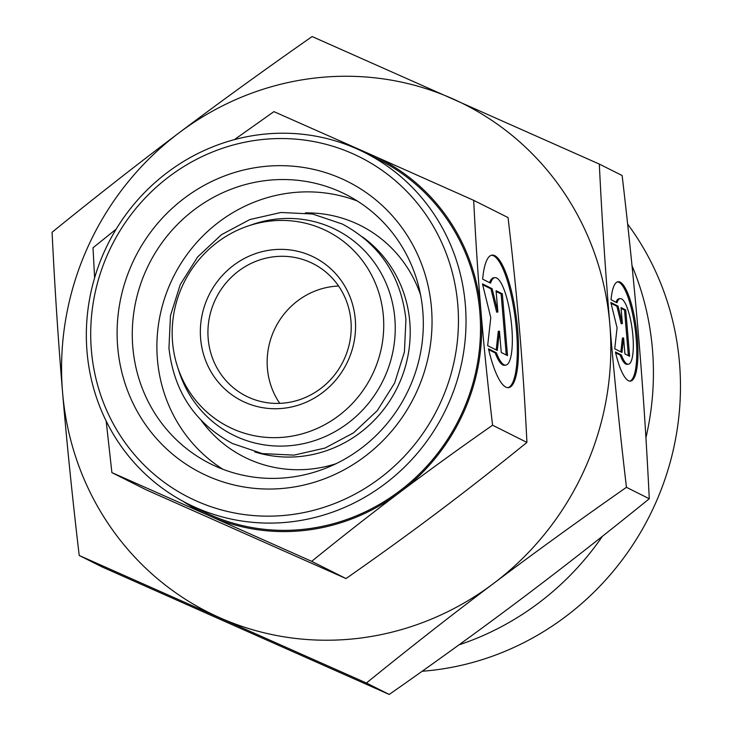<?xml version="1.0" encoding="UTF-8"?>
<svg xmlns="http://www.w3.org/2000/svg" width="731" height="731" viewBox="0 0 731 731"><rect width="100%" height="100%" fill="white"/><g stroke="black" fill="none" stroke-linecap="round" stroke-linejoin="round"><path stroke-width="1.1" d="M287.009 436.873A109.559 104.816 116.6 0 1 177.359 366.304A109.559 104.816 116.6 0 1 247.617 226.153A109.559 104.816 116.6 0 1 268.898 221.219A109.559 104.816 116.6 0 1 383.355 315.92A109.559 104.816 116.6 0 1 287.009 436.873M247.617 226.153L252.597 224.444A114.813 109.842 116.6 0 1 274.902 219.273A114.813 109.842 116.6 0 1 394.841 318.515A114.813 109.842 116.6 0 1 293.88 445.27A114.813 109.842 116.6 0 1 178.967 371.311L177.359 366.304M288.051 487.86A163.086 156.023 116.6 0 1 117.682 346.896A163.086 156.023 116.6 0 1 261.095 166.842A163.086 156.023 116.6 0 1 431.464 307.806A163.086 156.023 116.6 0 1 288.051 487.86M290.253 477.297A150.723 144.19 116.6 0 1 210.245 463.701A150.723 144.19 116.6 0 1 135.125 304.708A150.723 144.19 116.6 0 1 265.335 180.63A150.723 144.19 116.6 0 1 345.334 194.227A150.723 144.19 116.6 0 1 420.462 353.219A150.723 144.19 116.6 0 1 290.253 477.297M222.864 469.256A150.723 144.19 116.6 0 1 161.277 310.035A150.723 144.19 116.6 0 1 289.951 192.966A150.723 144.19 116.6 0 1 357.34 201.016M305.33 212.885A129.533 123.923 116.6 0 1 420.599 294.995M336.022 463.71A129.533 123.923 116.6 0 1 313.115 468.79A129.533 123.923 116.6 0 1 201.263 420.48M362.485 236.926A121.648 116.384 116.6 0 1 405.806 365.071A121.648 116.384 116.6 0 1 302.808 456.19A121.648 116.384 116.6 0 1 254.717 451.886M359.177 149.919A197.854 189.292 116.6 0 1 371.677 154.917L273.915 111.633L234.395 139.639M307.02 530.149A197.854 189.292 116.6 0 1 209.651 515.912L311.68 561.344C342.455 536.38 371.896 513.336 399.994 492.201A197.854 189.292 116.6 0 1 307.02 530.149M473.697 200.349L371.677 154.917A197.854 189.292 116.6 0 1 481.007 311.708C478.065 276.784 475.625 239.667 473.697 200.349L508.045 217.564C512.842 258.326 516.698 296.156 519.622 331.061C522.564 365.984 524.995 403.101 526.923 442.419C496.148 467.383 466.707 490.428 438.609 511.563C410.53 532.707 379.672 555.039 346.028 578.559L146.237 489.843L111.898 472.619L209.651 515.912A197.854 189.292 116.6 0 1 183.024 501.302M599.31 164.082L622.136 175.522C628.934 233.216 634.481 287.603 638.775 338.672C643.061 389.751 646.56 443.105 649.274 498.752C605.725 534.087 563.409 567.219 522.318 598.141C481.226 629.062 436.864 661.162 389.23 694.45L102.038 566.918L79.213 555.478L366.405 683.01C409.954 647.675 452.27 614.543 493.361 583.621A284.423 272.106 116.6 0 1 359.698 638.163A284.423 272.106 116.6 0 1 219.739 617.704A284.423 272.106 116.6 0 1 62.574 392.328A284.423 272.106 116.6 0 1 179.031 132.859A284.423 272.106 116.6 0 1 312.685 78.318A284.423 272.106 116.6 0 1 452.644 98.776A284.423 272.106 116.6 0 1 609.809 324.162A284.423 272.106 116.6 0 1 493.361 583.621C534.452 552.7 578.815 520.6 626.449 487.312C619.65 429.618 614.104 375.231 609.809 324.162C605.524 273.083 602.024 219.729 599.31 164.082L312.119 36.55C264.485 69.838 220.122 101.938 179.031 132.859C137.94 163.781 95.624 196.913 52.075 232.248C54.788 287.895 58.288 341.249 62.574 392.328C66.868 443.397 72.415 497.784 79.213 555.478M290.317 514.779A190.435 182.193 116.6 0 1 91.375 350.167A190.435 182.193 116.6 0 1 258.838 139.923A190.435 182.193 116.6 0 1 457.78 304.535A190.435 182.193 116.6 0 1 290.317 514.779M292.437 521.669A196.621 188.105 116.6 0 1 188.068 503.933A196.621 188.105 116.6 0 1 90.059 296.521A196.621 188.105 116.6 0 1 259.934 134.641A196.621 188.105 116.6 0 1 364.303 152.386A196.621 188.105 116.6 0 1 462.303 359.798A196.621 188.105 116.6 0 1 292.437 521.669M364.303 152.386L378.777 159.641A196.621 188.105 116.6 0 1 476.786 367.053A196.621 188.105 116.6 0 1 306.91 528.933A196.621 188.105 116.6 0 1 202.551 511.188L188.068 503.933M627.646 224.125A278.237 266.194 116.6 0 1 656.721 500.561A278.237 266.194 116.6 0 1 434.808 669.989A278.237 266.194 116.6 0 1 422.143 671.259M279.763 403.357A74.197 70.98 116.6 0 1 332.651 286.515A74.197 70.98 116.6 0 1 338.581 286.031M285.693 402.872A74.197 70.98 116.6 0 1 246.31 396.184A74.197 70.98 116.6 0 1 209.331 317.912A74.197 70.98 116.6 0 1 273.431 256.828A74.197 70.98 116.6 0 1 312.813 263.525A74.197 70.98 116.6 0 1 349.802 341.788A74.197 70.98 116.6 0 1 285.693 402.872M284.597 408.154A80.383 76.901 116.6 0 1 200.632 338.681A80.383 76.901 116.6 0 1 271.311 249.938A80.383 76.901 116.6 0 1 355.284 319.41A80.383 76.901 116.6 0 1 284.597 408.154M629.875 381.134A50.083 12.29 82.9 0 0 631.959 310.986A50.083 12.29 82.9 0 0 617.512 281.855M611.043 299.756A50.083 12.29 -97.1 0 1 618.097 281.718A50.083 12.29 -97.1 0 1 633.147 310.83A50.083 12.29 -97.1 0 1 630.478 381.116A50.083 12.29 -97.1 0 1 615.438 352.004L621.359 354.974A33.05 8.105 82.9 0 0 628.377 364.221A33.05 8.105 82.9 0 0 631.611 360.109A33.05 8.105 82.9 0 0 631.145 322.709A33.05 8.105 82.9 0 0 620.208 298.613A33.05 8.105 82.9 0 0 616.973 302.725L611.043 299.756M621.359 354.974L620.171 355.12L615.63 352.845M628.377 364.221L627.189 364.367A33.05 8.105 -97.1 0 1 620.171 355.12M507.963 387.677A66.777 16.384 82.9 0 0 510.932 294.09A66.777 16.384 82.9 0 0 491.47 255.238M482.652 279.169A66.777 16.384 -97.1 0 1 492.054 255.119A66.777 16.384 -97.1 0 1 512.12 293.935A66.777 16.384 -97.1 0 1 508.566 387.649A66.777 16.384 -97.1 0 1 488.5 348.833L496.404 352.79A44.07 10.81 82.9 0 0 505.761 365.116A44.07 10.81 82.9 0 0 510.074 359.643A44.07 10.81 82.9 0 0 509.452 309.77A44.07 10.81 82.9 0 0 494.869 277.652A44.07 10.81 82.9 0 0 490.556 283.125L482.652 279.169M496.404 352.79L495.216 352.936L488.701 349.674M505.761 365.116L504.573 365.272A44.07 10.81 -97.1 0 1 495.216 352.936M502.325 293.835L507.515 355.613L501.256 352.479L499.465 331.161L497.308 350.496L487.659 345.662L490.784 317.638L482.469 283.884L492.127 288.718L497.866 312.018L496.075 290.7L502.325 293.835L501.137 293.981L496.139 291.477M497.866 312.018L496.669 312.164L490.94 288.864L482.679 284.734M492.127 288.718L490.94 288.864M496.203 349.939L498.277 331.307L499.465 331.161M506.263 354.983L501.137 293.981M489.587 282.641A44.07 10.81 -97.1 0 1 493.672 277.798L494.869 277.652M625.736 309.953L629.629 356.28L624.932 353.932L623.589 337.941L621.971 352.452L614.734 348.815L617.074 327.799L610.842 302.488L618.079 306.115L622.383 323.586L621.039 307.596L625.736 309.953L624.548 310.099L621.112 308.372M622.383 323.586L621.195 323.732L616.891 306.262L611.052 303.338M618.079 306.115L616.891 306.262M620.866 351.894L622.401 338.087L623.589 337.941M628.368 355.65L624.548 310.099M616.005 302.241A33.05 8.105 -97.1 0 1 619.02 298.769L620.208 298.613M632.013 265.737A278.237 266.194 116.6 0 1 645.921 437.796M602.435 536.28A278.237 266.194 116.6 0 1 458.995 644.852M481.007 311.708A197.854 189.292 116.6 0 1 399.994 492.201C428.074 471.056 458.931 448.724 492.584 425.204C487.787 384.442 483.922 346.613 481.007 311.708M366.405 683.01L389.23 694.45M626.449 487.312L649.274 498.752M106.169 421.038L111.898 472.619M116.156 229.168L93.011 247.772L94.619 277.853M526.923 442.419L492.584 425.204M346.028 578.559L311.68 561.344M342.446 224.088L312.585 214.019L280.96 212.474L249.819 219.556L221.383 234.742L197.644 256.928L180.265 284.551L170.469 315.655L168.952 348.066C173.841 391.432 195.003 423.258 232.449 443.516L262.301 453.595L293.935 455.13L325.067 448.048L353.512 432.862L377.251 410.676L394.621 383.053L404.417 351.949L405.933 319.548C401.054 276.172 379.892 244.355 342.446 224.088"/></g></svg>
